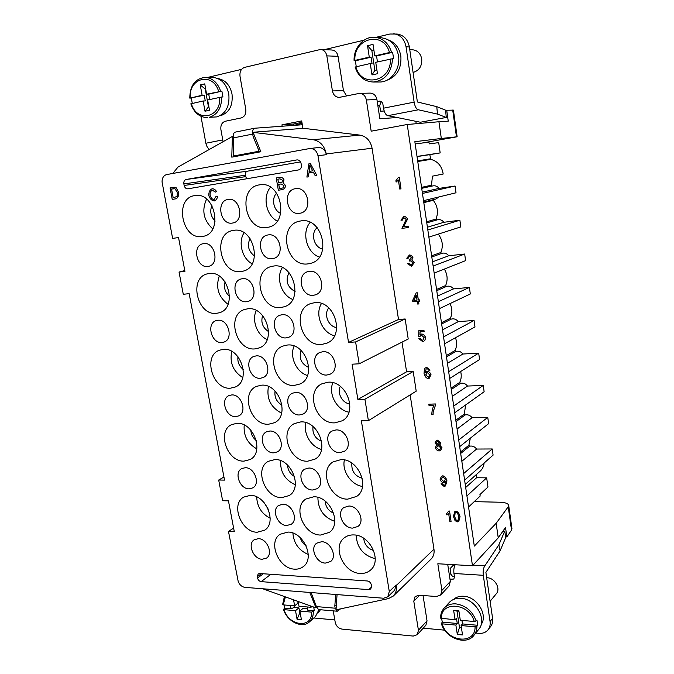 <?xml version="1.0" encoding="UTF-8"?>
<svg xmlns="http://www.w3.org/2000/svg" width="674" height="674" viewBox="0 0 674 674"><rect width="100%" height="100%" fill="white"/><g stroke="black" fill="none" stroke-linecap="round" stroke-linejoin="round"><path stroke-width="1.01" d="M272.321 258.706C260.282 260.762 255.328 237.341 267.376 235.058L268.176 234.914C280.106 232.665 285.338 255.909 273.526 258.471L272.321 258.706M288.986 272.633C285.212 280.814 287.259 287.107 295.111 291.53M282.086 314.733C293.139 313.149 299.054 333.773 288.607 337.312L286.121 337.885C274.958 339.292 269.297 318.507 279.98 315.196L282.086 314.733M232.336 223.077C220.314 225.411 215.764 201.037 227.989 199.462L228.082 199.453C240.011 196.934 244.805 221.165 232.8 222.993L232.336 223.077M322.888 351.71C333.849 350.404 340.185 369.908 330.209 374.146L326.814 375.03C315.718 376.159 309.644 356.453 319.889 352.451L322.888 351.71M317.168 227.702C310.166 233.204 314.025 247.729 322.795 249.043M313.393 295.296C301.388 297.066 295.97 274.731 307.715 271.673L309.358 271.327C321.228 269.373 326.941 291.488 315.474 294.833L313.393 295.296M260.274 378.274C249.818 379.361 244.022 359.874 253.803 356.436L256.238 355.88C266.584 354.625 272.608 373.977 263.029 377.617L260.274 378.274M250.029 238.478C246.928 245.513 248.445 251.377 254.587 256.069M242.345 278.707C253.441 276.862 258.959 298.498 248.158 301.362L246.49 301.708C235.293 303.376 230.019 281.606 241.022 278.977L242.345 278.707M262.616 315.567C260.653 322.416 262.666 327.783 268.665 331.659M237.956 356.723C237.366 361.972 239.152 366.218 243.322 369.487M207.862 266.457C196.69 268.378 191.761 245.732 202.975 243.727L203.624 243.609C214.72 241.511 219.859 264.048 208.839 266.272L207.862 266.457M217.845 320.26C228.225 318.76 233.903 339.022 223.995 342.072L221.973 342.51C211.51 343.841 206.033 323.478 216.127 320.622L217.845 320.26M262.186 559.268C253.432 559.209 247.181 544.011 254.182 539.79L258.361 538.661C267.03 538.577 273.459 553.708 266.609 558.047L262.186 559.268M340.311 386.362C336.722 392.917 342.443 403.389 349.89 403.903M352.578 528.113C342.931 528.231 336.233 512.51 343.816 507.547L348.862 506.031C358.391 505.761 365.3 521.322 357.936 526.445L352.578 528.113M336.048 429.919C346.234 429.169 352.949 446.5 344.355 451.31L339.873 452.608C329.561 453.189 323.082 435.682 331.92 431.065L336.048 429.919M286.77 525.509C277.562 525.644 271.209 509.771 278.741 505.407L282.945 504.245C292.061 503.967 298.607 519.747 291.244 524.246L286.77 525.509M273.695 452.844C263.905 453.425 257.763 435.901 266.365 431.899L269.769 431.031C279.457 430.298 285.81 447.704 277.393 451.875L273.695 452.844M295.625 392.42C305.912 391.417 312.281 409.792 303.14 414.013L299.559 414.957C289.163 415.791 283.021 397.264 292.381 393.237L295.625 392.42M312.635 489.998C302.904 490.343 296.476 473.712 304.614 469.214L308.81 468.051C318.423 467.545 325.062 484.05 317.134 488.709L312.635 489.998M313.014 426.532C312.239 433.601 315.112 438.538 321.633 441.344M235.723 416.616C225.9 417.425 220.036 399.059 229.034 395.562L231.696 394.939C241.435 393.97 247.493 412.244 238.68 415.9L235.723 416.616M263.964 502.425L268.269 509.232M249.119 488.844C239.868 489.189 233.76 472.541 241.705 468.607L245.201 467.714C254.368 467.217 260.661 483.789 252.876 487.858L249.119 488.844M250.821 430.155C251.082 434.427 252.893 437.873 256.28 440.484M325.373 563.093C316.216 563.009 309.636 547.937 316.687 543.177L321.65 541.711C330.698 541.643 337.472 556.606 330.605 561.501L325.373 563.093M299.593 213.321C286.56 215.823 282.094 190.439 295.322 188.695L295.439 188.678C308.347 185.973 313.132 211.131 300.174 213.22L299.593 213.321M318.061 612.936L320.428 609.743M298.152 601.596L298.995 606.246L310.63 607.257L312.433 606.76M285.38 596.962L283.223 604.873L282.625 604.536L284.386 596.608M307.487 608.58L303.224 608.201L299.863 611.074L301.421 619.676L297.066 619.263L299.812 612.91L298.894 607.822L295.515 610.686L284.099 609.658C288.691 626.365 312.702 628.85 311.498 612.118L314.278 610.762L307.774 610.189L307.192 606.954M284.099 609.658L283.51 609.372L284.731 608.142L284.007 604.94M313.781 607.249L314.278 610.762M453.459 599.481C456.172 597.071 459.575 595.993 463.67 596.246C476.914 596.616 488.262 614.899 481.16 624.503M455.885 625.084L457.258 623.467L456.458 618.218L455.076 619.819L453.644 610.4L456.989 611.048L459.474 627.41L457.309 634.453L455.885 625.084L442.211 623.854L441.369 623.433L442.321 622.144L441.622 618.648M440.67 617.881C440.661 614.014 441.807 610.77 444.107 608.159L449.137 602.59C452.077 599.456 455.969 598.032 460.822 598.31C475.507 598.706 487.572 619.608 478.709 629.373L473.957 635.287C466.256 645.987 445.084 638.143 441.369 623.433M486.67 577.728L487.117 577.744C494.834 577.871 501.009 588.688 496.266 593.802L490.099 601.267M453.644 610.4L458.868 610.829L460.3 620.274L474.269 621.487L476.147 620.956L476.948 619.979L477.731 625.287L476.939 626.264C476.914 629.794 475.92 632.802 473.957 635.287M455.076 619.819L440.552 618.134C440.552 614.174 441.74 610.846 444.107 608.159C447.064 605.008 450.99 603.575 455.877 603.879C465.726 605.404 472.482 611.099 476.147 620.956M461.934 620.417L462.465 623.93L461.1 625.548L475.06 626.803L476.939 626.264M217.972 78.58C225.259 79.877 229.944 85.025 232.016 94.015C233.078 105.473 229.303 112.676 220.693 115.633L219.977 115.768M202.141 77.729L212.672 77.417C220.979 78.209 226.346 83.702 228.781 93.905C229.918 106.104 225.925 113.763 216.784 116.905L209.285 117.301C217.5 114.715 221.628 107.95 221.67 97.005L222.926 96.972L221.889 91.167L208.729 94.166L209.69 99.516M200.245 84.941L205.25 89.052L208.477 106.922L205.006 111.227L203.152 100.982L205.275 100.923L204.239 95.186L202.107 95.228L200.245 84.941L204.744 83.879L206.606 94.208L221.889 91.167M203.152 100.982L190.826 103.821C194.087 112.819 199.597 117.394 207.356 117.554M205.006 111.227L209.504 110.25L207.651 99.979L221.67 97.005M202.107 95.228L190.068 98.151L204.239 95.186M302.078 123.275L294.041 125.356L293.788 123.991M386.733 80.324C396.91 76.6 401.62 68.537 400.862 56.119C399.37 47.997 395.25 42.631 388.502 40.01M370.253 63.533L355.08 67.038C358.324 76.516 364.356 81.512 373.177 82.026C385.065 80.568 391.518 72.8 392.546 58.722L375.738 62.311L377.465 73.719L371.989 74.915L370.253 63.533L372.048 63.592L371.079 57.214L369.276 57.138L367.532 45.697L373.025 44.408L374.769 55.891L376.555 55.967L377.457 61.924M413.078 72.379L413.541 72.295C419.38 70.357 422.109 65.934 421.739 59.009C420.618 53.524 417.619 50.457 412.741 49.8L409.758 49.623M374.769 55.891L389.462 52.538C383.801 30.431 353.387 37.921 354.903 60.416L354.094 60.702L355.383 60.786L371.079 57.214M389.462 52.538L392.639 52.311L393.599 58.764L392.546 58.722M373.177 82.026L379.529 82.001C390.853 82.354 400.752 68.916 398.502 55.731C396.329 45.158 390.625 39.168 381.391 37.769L374.988 37.272C363.817 36.084 353.437 47.879 354.094 60.702M356.243 66.675L355.383 60.786M311.076 592.547L316.392 606.583L318.549 609.582L337.194 611.217M340.555 608.858L337.295 611.225L335.172 608.209L334.81 606.145L335.677 594.476M235.504 132.087L235.293 132.112C233.566 132.744 232.901 134.69 233.305 137.926L252.708 134.101C252.303 130.823 252.952 128.86 254.654 128.228L302.323 124.757M337.059 594.586L336.04 609.633L336.671 609.692L388.443 598.605L393.304 596.035C395.891 593.373 396.868 589.876 396.253 585.538L396.152 584.897L389.286 591.502L387.786 596.835L383.607 598.234L244.948 587.374C241.856 586.877 239.607 584.906 238.2 581.451L228.486 531.441L233.617 528.096M223.937 477.04L218.688 480.031L224.518 480.107L189.167 293.662L183.277 294.277L179.04 272.052L184.937 271.344L178.534 237.56L172.62 238.394L162.055 181.946C162.089 177.894 163.63 175.442 166.689 174.574L309.897 148.499C314.109 148.474 316.805 150.892 317.993 155.745L326.385 154.683L326.258 153.942C324.489 145.845 320.133 141.102 313.191 139.703L253.079 132.348L260.855 151.751L231.78 157.152L232.387 136.46L233.153 136.392M300.874 220.92C322.635 216.691 332.189 258.209 310.79 263.307L308.102 263.863C285.919 267.485 277.317 225.259 299.593 221.156L300.874 220.92M233.642 230.365C253.904 226.397 263.222 266.744 243.213 271.117L241.056 271.546C220.508 274.941 211.939 234.148 232.623 230.55L233.642 230.365M194.719 195.603L194.794 195.586C214.998 191.298 223.532 233.128 203.27 236.321L202.301 236.498C181.887 240.348 173.884 198.198 194.719 195.603M259.456 184.87L259.557 184.853C281.361 180.27 289.887 223.642 268.084 227.273L266.887 227.492C244.772 231.629 236.911 187.717 259.456 184.87M321.667 344.448C301.202 346.874 291.168 309.686 310.773 303.553L314.632 302.685C334.683 299.694 345.577 336.225 326.831 343.184L321.667 344.448M321.481 303.519C314.505 314.396 321.978 332.83 334.54 335.778M256.28 310.546C251.486 320.31 257.165 335.357 267.199 339.561M254.983 348.896C235.816 351.196 226.144 314.741 244.645 309.459L247.762 308.802C266.618 305.962 277.006 342.004 259.161 347.944L254.983 348.896M209.167 273.501C228.065 270.215 237.804 307.883 219.446 312.728L216.556 313.326C197.406 316.072 188.324 278.067 207.28 273.863L209.167 273.501M273.602 266.045C293.805 262.557 303.881 301.101 284.377 306.737L280.831 307.512C260.274 310.428 251.014 271.344 271.268 266.508L273.602 266.045M328.019 382.217C346.579 380.296 358.332 412.614 342.131 420.82L334.86 422.842C315.895 424.232 304.926 391.324 321.928 383.801L328.019 382.217M261.512 385.183C279.12 383.338 290.233 415.647 274.495 422.716L268.547 424.232C250.627 425.572 240.171 392.875 256.533 386.379L261.512 385.183M223.246 349.376C240.938 347.102 251.478 381.004 235.074 387.095L230.449 388.182C212.487 389.943 202.571 355.729 219.547 350.185L223.246 349.376M287.368 345.029C306.114 342.645 317.176 376.892 300.04 383.969L294.403 385.393C275.304 387.238 264.992 352.485 282.853 346.091L287.368 345.029M347.7 499.148C330.024 499.636 318.49 470.267 333.116 461.875L341.044 459.601C358.341 458.606 370.574 487.471 356.672 496.409L347.7 499.148M344.406 459.938C341.684 470.966 351.247 485.019 362.511 486.434M281.757 497.623C264.924 498.137 253.988 468.632 268.345 461.302L274.908 459.575C291.429 458.598 302.98 487.757 289.197 495.559L281.757 497.623M280.62 460.662C280.14 472.011 285.035 480.04 295.305 484.758M236.962 423.306C253.576 421.924 264.655 452.574 250.121 459.55L243.98 461.126C227.096 462.027 216.607 431.09 231.671 424.595L236.962 423.306M300.764 421.907C318.246 420.492 329.923 451.117 315.019 459.137L307.614 461.21C289.795 462.128 278.8 431.057 294.378 423.592L300.764 421.907M353.724 534.929C369.967 534.726 382.402 560.81 370.498 570.103C367.675 572.546 364.246 573.65 360.202 573.431C343.605 573.153 331.802 546.656 344.355 537.801C346.975 535.763 350.101 534.802 353.724 534.929M287.958 532.064C303.553 531.837 315.322 558.384 303.292 566.615C300.84 568.494 297.959 569.345 294.631 569.151C278.75 568.932 267.536 542.098 280.089 534.271L287.958 532.064M250.332 495.365C266.011 494.775 277.393 522.662 264.587 530.211L257.173 532.241C241.233 532.384 230.398 504.245 243.693 497.1L250.332 495.365M313.814 496.772C330.218 496.182 342.224 523.816 329.316 532.401L320.487 535.046C303.755 535.164 292.373 507.143 305.886 499.03L313.814 496.772M172.771 173.462L177.97 167.11L232.387 136.46M333.226 610.871L335.239 622.414C336.225 626.163 338.474 628.387 341.996 629.103L413.246 636.079L417.316 634.655L418.428 630.274L413.802 601.233L415.083 596.583L419.034 595.209L436.508 596.524L440.67 595.016L449.078 586.001L450.325 581.435L447.831 565.09L448.53 564.374M440.67 595.016L441.925 590.39L437.822 563.759L472.482 565.747L498.238 537.844L496.157 523.285L474.302 546.1L414.847 141.7L441.318 138.465L438.934 121.741L448.244 121.152L446.71 110.241L453.417 110.123M257.316 576.691L258.167 573.919L259.65 573.515L367.322 580.971C369.411 581.333 370.734 582.614 371.307 584.821L371.543 586.262L370.759 588.975L368.771 589.624L261.167 581.645C259.33 581.308 258.125 580.112 257.569 578.048L257.316 576.691L261.402 573.633M472.482 565.747L407.231 124.496L371.18 131.194L366.361 99.946C365.434 95.801 363.143 93.602 359.478 93.366L339.207 97.401C335.618 97.182 333.36 95.026 332.425 90.914L326.839 55.875C325.997 52.008 323.933 49.868 320.639 49.438L244.62 67.375C241.107 68.689 239.565 71.629 240.003 76.213L245.783 109.39C246.195 113.906 244.67 116.754 241.208 117.933L225.318 121.244C221.94 122.407 220.465 125.195 220.904 129.61L223.035 141.523M179.04 272.052L184.786 270.56M484.126 463.004C483.772 466.357 482.432 469.096 480.099 471.219L465.237 484.412M476.13 474.74L476.569 477.748L486.662 477.849L487.968 487.007L479.939 494.556L480.158 496.056L474.235 501.641L500.133 502.231C505.348 502.45 508.204 503.503 508.685 505.407L511.945 528.686L511.507 530.135L506.848 536.934L505.517 527.481L498.238 537.844M415.176 143.924L428.959 142.18L429.203 143.874L438.707 142.635L440.173 152.914L429.768 154.649L430.863 159.367C437.83 161.305 441.942 166.192 443.18 174.027L432.447 176.15L431.385 186.226M457.09 429.018L472.086 417.72L487.757 417.375L488.642 423.617L459.676 446.651M455.481 337.733C457.056 342.232 456.93 346.487 455.085 350.497L455.86 351.432C458.606 350.707 460.949 351.575 462.912 354.027L478.675 353.134L479.585 359.528L449.659 378.485M447.426 363.303L462.912 354.027M465.624 404.973L464.319 414.021L465.094 414.957C467.815 414.35 470.149 415.268 472.086 417.72M478.675 353.134L448.657 371.686M487.757 417.375L458.708 440.012M450.055 303.595C452.364 308.608 452.473 313.477 450.392 318.195L451.167 319.131C453.922 318.355 456.281 319.19 458.244 321.65L474.058 320.47L443.543 336.907M442.515 329.864L458.244 321.65M460.662 371.509C461.648 375.426 461.336 379.074 459.727 382.436L460.502 383.371C463.232 382.706 465.574 383.599 467.529 386.05L483.241 385.435L484.134 391.754L454.697 412.774M452.288 396.346L467.529 386.05M346.571 95.961L343.479 90.712L338.053 56.321C337.236 52.538 335.205 50.432 331.953 50.011L320.639 49.438M470.351 438.159L468.868 445.27L469.626 446.205C472.348 445.649 474.673 446.592 476.602 449.044L492.222 448.96L463.636 473.569M461.833 461.311L476.602 449.044M483.241 385.435L453.712 406.051M444.351 269.061C447.536 274.512 447.966 280.005 445.64 285.532L446.424 286.467C449.179 285.633 451.546 286.442 453.526 288.893L469.39 287.436L470.317 293.965L439.389 308.658M464.605 480.132L493.098 455.135L492.222 448.96M474.058 320.47L474.976 326.932L444.554 343.782M458.826 521.255L460.047 516.621C459.28 513.436 457.924 511.633 455.978 511.229L454.689 511.793M444.865 485.103L444.099 485.406L442.144 483.78L444.048 485.457L444.84 485.128L445.758 481.447L443.585 482.795C441.925 482.399 440.771 481.253 440.114 479.349L441.394 476.4L442.717 475.852C444.663 476.215 446.062 477.917 446.913 480.941L445.463 485.971L446.972 480.891C446.121 477.866 444.722 476.173 442.776 475.802L441.419 476.375M445.287 482.036L445.767 481.497M445.522 485.92L444.174 486.51L440.981 483.881L442.203 483.73M428.824 404.189L435.404 403.953L435.556 404.981L433.121 411.73L433.096 414.678L431.823 414.712C431.798 411.477 432.506 408.351 433.938 405.31L429.018 405.462L428.824 404.189L435.345 403.996L435.497 405.023M433.096 414.678L433.188 411.688L435.556 404.981M422.43 340.387L420.172 338.441L422.362 340.421M422.792 340.294L424.106 337.59L421.57 335.239L419.885 336.436L420.997 335.416M419.885 336.436L418.697 336.351L418.824 330.639L423.929 330.252L424.123 331.549L420.012 331.861L419.91 334.843L421.722 334.026C423.499 334.321 424.73 335.433 425.412 337.379L424.999 340.016L423.912 341.145L425.058 339.991L425.479 337.345C424.788 335.399 423.558 334.287 421.781 334.001L420.711 334.296M420.079 331.861L419.978 334.793M423.912 341.145L422.539 341.524L418.824 338.677L420.172 338.441M411.3 265.27L408.697 263.34L411.03 265.337L412.774 262.759L410.449 260.787L409.59 261.04L409.539 259.81L411.544 257.687L409.607 256.112L408.073 258.361L406.784 258.252L409.413 254.983C411.106 255.193 412.244 256.061 412.842 257.569L411.78 260.021L414.106 262.59L411.637 266.373L407.475 263.66L408.697 263.34M410.07 259.726L409.539 259.81M408.073 258.361L409.447 256.145M411.637 266.373L414.173 262.565L411.839 259.996L412.909 257.552C412.311 256.036 411.165 255.176 409.48 254.957L409.126 255.042M407.475 263.66L408.764 263.315M396.11 182.098L395.899 180.725L398.427 177.355L399.244 177.228L400.996 188.855L399.733 189.04L398.368 179.992L396.11 182.098L398.376 180.059M398.427 177.355L399.311 177.211L400.996 188.855M403.608 216.48L403.852 216.438C405.706 216.581 406.936 217.491 407.526 219.185L403.566 226.784L408.587 226.135L408.789 227.483L401.965 228.376L406.152 219.336L403.793 217.643L402.277 220.171L403.827 217.635M416.178 292.887L417.265 292.769L418.352 299.989L419.725 299.871L419.91 301.126L418.478 301.278L418.874 303.94L417.627 304.041L417.223 301.388L412.825 301.767L412.631 300.511L416.178 292.887L417.198 292.794L418.284 300.023L419.658 299.896L419.851 301.152M418.546 301.27L418.874 303.94M425.243 372.832L426.187 368.796L425.193 372.933L427.426 371.374C429.102 371.694 430.273 372.815 430.947 374.744L429.178 378.308L428.335 378.594C426.347 378.325 424.915 376.631 424.039 373.506L424.435 368.88L425.395 367.894L426.785 367.515L430.071 370.085L428.849 370.253L428.209 369.125L426.162 368.813M429.203 378.291L431.015 374.71C430.341 372.781 429.161 371.652 427.493 371.332L426.389 371.745M430.071 370.085L426.844 367.482L425.429 367.878M439.937 444.882L440.847 442.894L437.519 440.156L436.204 440.661M440.636 450.392L441.992 447.73L439.701 445.034M436.794 445.084L436.364 445.337L436.836 445.093L435 442.953L436.179 440.686L437.46 440.206L440.788 442.936L439.625 445.076L441.933 447.78L440.602 450.417L439.103 450.99C437.207 450.611 435.952 449.541 435.32 447.78L436.364 445.337M447.435 512.703L448.707 511.077L449.499 511.103L451.058 521.457L449.836 521.415L448.623 513.352L446.407 514.81L446.222 513.58M448.707 511.077L449.558 511.044L451.058 521.457M282.162 126.223L281.926 124.858L301.691 120.924L302.921 128.363M253.736 132.222L303.553 128.313L359.865 135.103C366.42 136.375 370.489 140.756 372.082 148.229L326.258 153.942M398.511 319.484L405.15 318.971L355.611 341.937L348.534 342.409L398.511 319.484L372.082 148.229M405.15 318.971L408.217 339.005L359.158 363.808L352.098 364.187L357.869 399.471L406.591 371.812L413.196 371.492L416.212 391.173L368.392 420.669L361.365 420.82L389.286 591.502M402.007 342.148L406.591 371.812M393.304 596.035L431.065 559.091C433.542 556.547 434.511 553.253 433.963 549.192L410.154 394.905M317.901 497.387C317.993 509.342 323.613 517.329 334.776 521.364M325.138 501.085C325.601 506.831 328.44 510.867 333.664 513.192M256.701 496.915C257.106 506.671 261.596 513.782 270.198 518.247M292.887 533.075C293.754 543.345 298.885 550.473 308.262 554.449M300.318 537.726C301.27 541.146 303.207 543.834 306.131 545.797M465.683 487.487L476.569 477.748M466.922 495.929L486.662 477.849M356.125 535.198C356.959 547.642 363.328 555.486 375.241 558.729M363.69 538.282C364.449 544.516 367.768 548.602 373.666 550.548M305.971 422.657C302.904 433.087 310.958 446.963 321.532 449.432M413.196 371.492L364.912 399.227L357.869 399.471M244.215 425.008C243.348 435.657 247.543 443.61 256.819 448.867M287.528 465.043C287.823 470.14 290.165 473.974 294.546 476.535M496.157 523.285L508.238 506.781L508.685 505.407M468.556 507.008L474.235 501.641M351.87 463.139C351.289 470.949 354.735 475.979 362.199 478.237M294.142 346.065C289.205 356.512 296.383 372.334 307.496 375.502M301.025 350.404C298.767 358.29 301.345 363.977 308.768 367.473M300.528 161.878L247.552 171.162C245.833 171.693 245.083 173.05 245.285 175.24L246.583 178.795M231.755 351.424C229.463 362.637 233.128 371.357 242.75 377.592M417.316 634.655L425.917 625.177L427.038 620.847L423.045 595.513M268.437 386.497C266.365 398.587 270.754 407.475 281.614 413.162M275.051 391.055C274.293 397.272 276.61 401.965 282.01 405.125M332.863 382.714C328.019 393.902 336.907 410.196 348.947 412.159M282.355 267.586C275.649 277.688 281.37 295.212 292.71 299.45M219.244 276.121C215.495 287.554 218.427 296.956 228.039 304.311M225.065 281.858C223.557 287.613 225.065 292.449 229.581 296.375M421.697 188.332L432.935 185.889C435.37 185.468 437.401 186.302 439.044 188.391L455.06 186.024L456.012 192.789L423.516 200.684M439.044 188.391L422.269 192.166M422.455 193.455L455.06 186.024M301.362 165.147C301.573 167.716 300.638 169.309 298.565 169.924L187.869 188.821C185.999 188.872 184.769 187.751 184.154 185.46L183.867 183.909C183.606 181.525 184.381 180.051 186.176 179.486L297.032 159.89C299.13 159.856 300.478 161.052 301.084 163.479L301.362 165.147M328.811 307.9C323.326 314.143 328.491 326.882 336.764 327.547M270.501 187.229C262.287 196.673 266.095 215.486 277.25 221.089M276.677 193.143C271.066 198.409 273.509 210.625 280.696 213.38M206.581 199.074C201.492 210.406 203.548 220.347 212.731 228.89M211.939 205.452C209.648 211.316 210.726 216.531 215.158 221.097M309.855 165.147L309.122 171.44M244.064 232.791C237.829 242.202 242.109 258.555 252.127 263.82M310.15 222.361C301.27 232.513 306.662 252.725 319.333 257.097M421.932 143.065L457.141 136.771L441.318 138.465M417.012 156.435L440.173 152.914M407.231 124.496L438.934 121.741M446.71 110.241L445.624 110.443M416.203 123.721L415.85 121.32M218.688 480.031L222.631 500.706L228.452 500.858L234.299 531.702L228.486 531.441M364.912 399.227L368.392 420.669M355.611 341.937L359.158 363.808M348.534 342.409L317.993 155.745M310.385 163.588L316.839 175.442L315.196 175.72L313.334 172.114L308.936 172.856L308.414 176.841L306.889 177.094L308.861 163.849L310.385 163.588L316.797 175.451L315.196 175.72M173.496 187.313L176.293 187.852L178.602 192.334C178.837 196.1 177.81 198.274 175.518 198.864L172.241 199.403L170.059 187.903L174.777 187.254L176.243 187.861L178.559 192.343C178.787 196.109 177.759 198.282 175.467 198.872L172.241 199.403M216.186 196.168L217.559 196.353C217.205 198.746 216.152 200.262 214.391 200.928L214.332 200.936C211.628 200.582 209.791 198.771 208.797 195.485C208.721 192.031 209.825 189.782 212.133 188.745L212.15 188.737C213.961 188.796 215.402 189.739 216.472 191.559L215.309 192.132L212.344 190.085C210.6 191.071 209.841 192.798 210.077 195.266C210.911 197.954 212.209 199.403 213.978 199.614L216.186 196.168L217.508 196.361C217.163 198.746 216.11 200.271 214.349 200.936M212.15 188.737L212.2 188.728C214.003 188.787 215.444 189.731 216.523 191.551L215.309 192.132M212.386 190.085C210.642 191.079 209.892 192.806 210.12 195.258C210.945 197.937 212.243 199.386 214.012 199.614L213.978 199.614M280.098 177.313L280.14 177.304C282.145 177.372 283.442 178.239 284.032 179.899L283.038 182.755L285.481 185.426C285.473 187.599 284.411 188.99 282.296 189.596L278.337 190.237L276.239 177.961L280.098 177.313C282.094 177.38 283.392 178.248 283.981 179.907L282.996 182.764L285.439 185.434C285.431 187.608 284.369 188.998 282.246 189.605M317.968 147.606L318.372 147.547C322.551 147.522 325.213 149.906 326.385 154.683M396.152 584.897L394.652 590.18L387.786 596.835M309.745 592.446L316.013 607.889L262.742 588.764M316.586 607.392L316.013 607.889M436.996 441.504L436.314 442.852L438.21 444.537L438.85 444.301M437.637 441.268L436.255 442.894L438.151 444.579L439.515 442.936L437.637 441.268M437.502 445.935L436.651 447.73L439.01 449.887L439.827 449.583M438.269 445.649L437.468 445.961L436.592 447.78L438.951 449.929L439.793 449.6L440.661 447.806L438.269 445.649M426.844 372.722L425.698 374.997L428.58 377.356L429.683 374.887L427.35 372.553L425.757 374.963L428.613 377.339M417.038 300.132L413.853 300.41L416.279 295.102L417.038 300.132M416.296 295.187L413.92 300.377L417.029 300.107M402.277 220.171L400.963 220.196L403.785 216.455C405.647 216.598 406.869 217.508 407.458 219.202L403.507 226.801L408.52 226.161L408.722 227.509M418.824 330.639L423.862 330.285L424.056 331.574M418.824 338.677L420.113 338.474M442.321 477.209L441.445 479.349L443.778 481.615L444.545 481.312M443.719 481.666L444.511 481.337L445.312 479.34L443.029 476.914L442.287 477.234L441.386 479.399L443.778 481.615M440.981 483.881L442.144 483.78M455.135 512.636L454.765 516.461C455.413 519.149 456.29 520.581 457.402 520.758L457.991 520.505M454.824 513.032L454.714 516.511C455.354 519.199 456.239 520.631 457.351 520.808L457.966 520.53L458.716 516.638C458.067 513.942 457.183 512.501 456.062 512.333L454.883 512.981M455.927 511.28C457.865 511.684 459.221 513.487 459.988 516.672L458.792 521.28L457.503 521.845L455.068 520.707L453.442 516.469L454.664 511.819L455.978 511.229M309.636 167.556L309.813 165.046L312.677 170.834L309.08 171.44L309.678 167.548M313.334 172.114L308.894 172.864L308.372 176.849L306.889 177.094M173.167 197.853L171.499 189.057L174.962 188.703L177.321 192.52L177.119 196.361L173.167 197.853M173.631 188.695L171.55 189.049L173.21 197.844M279.946 178.829L282.684 180.32L281.934 182.182L278.472 182.898L277.831 179.183L279.929 178.837L277.882 179.183L278.514 182.89M279.44 188.568L278.716 184.347L281.066 183.96L284.04 185.645L282.886 187.953L279.44 188.568L282.111 188.139M281.092 183.96L278.758 184.339L279.483 188.56M252.708 134.101L253.129 136.527L254.705 136.392M253.129 136.527L259.136 151.237L233.17 156.073L233.735 140.327L233.305 137.926M417.038 156.587L429.768 154.649M384.172 111.008L380.557 111.218L379.689 105.498L381.198 101.563M260.636 151.203L233.17 156.073M259.136 151.237L260.585 151.086M371.989 74.915L374.862 70.382L371.846 50.525L367.532 45.697M373.885 50.053L371.846 50.525M376.892 69.936L374.862 70.382M354.903 60.416L369.276 57.138M376.555 55.967L392.639 52.311M281.926 124.858L293.519 124.041L293.738 125.381M397.121 117.52L379.858 118.759L376.935 99.567C376.033 95.489 373.775 93.341 370.169 93.105L359.478 93.366M393.726 33.742C400.39 34.812 404.493 39.143 406.034 46.75L414.131 102.145C414.99 106.753 416.414 109.306 418.402 109.786L437.468 114.1L446.272 117.445L445.598 110.191L436.777 106.652L417.383 101.976L409.371 46.969C407.846 39.412 403.76 35.099 397.129 34.045L389.875 34.029L375.957 37.348M377.322 102.094L379.47 101.092C381.307 101.184 382.461 102.271 382.925 104.335L383.506 108.185C384.391 112.718 385.865 115.203 387.929 115.658L418.402 109.786M446.272 117.445L420.416 122.238L387.929 115.658M364.044 40.179L324.472 49.632M437.468 114.1L436.777 106.652M301.927 122.373L293.519 124.041M206.606 94.208L208.729 94.166M192.284 103.417L191.357 98.118M207.786 77.4L241.604 69.346M222.749 139.906L205.873 143.242L200.97 116.299M205.873 143.242C206.48 146.106 207.651 148.12 209.395 149.266M453.846 564.677L450.072 568.595L450.813 573.464C451.302 575.444 452.524 576.59 454.478 576.91M506.848 536.934L505.803 536.892M334.81 606.145L336.368 604.746M461.1 625.548L462.524 634.942L457.309 634.453M458.927 611.208L456.989 611.048M461.412 627.587L459.474 627.41M442.321 622.144L457.258 623.467M462.465 623.93L477.731 625.287M449.988 579.219L453.829 579.059L454.461 576.759L453.964 573.481L483.292 575.301L490.049 621.504C490.478 624.739 489.829 627.494 488.094 629.769C485.87 632.439 482.795 633.636 478.885 633.349L475.751 633.054M444.663 630.165L423.205 628.168M455.186 564.753C453.956 567.078 453.551 569.985 453.964 573.481M483.292 575.301C482.87 571.207 483.376 568.056 484.825 565.848L498.878 544.803L500.083 550.86L485.895 572.386L492.584 618.319C493.006 621.538 492.357 624.276 490.63 626.542L488.094 629.769M473.013 565.174L484.825 565.848M498.878 544.803L504.7 531.238L502.922 531.171M504.7 531.238L505.862 537.186L500.083 550.86M298.894 607.822L294.311 607.417L291.067 608.706L290.477 605.505M294.311 607.417L294.016 605.808M291.067 608.706L284.731 608.142M297.066 619.263L295.515 610.686M283.223 604.873L294.639 605.867L298.026 603.028L297.739 601.444M294.639 605.867L293.569 599.927M311.498 612.118L299.863 611.074M313.284 611.638C313.41 615.994 312.138 619.398 309.467 621.866L315.407 616.6L319.038 609.625M313.84 617.982L334.81 619.937M439.027 196.918L435.783 199.074L423.719 202.04M433.096 199.74L433.256 200.304C437.679 206.109 438.589 212.377 435.985 219.092L436.508 220.069M426.777 222.883L437.375 219.817C439.962 219.21 442.144 220.036 443.93 222.277L459.887 220.221L460.839 226.902L428.875 237.122M438.294 234.105C442.565 239.885 443.416 246.018 440.838 252.506L441.563 253.458M441.63 253.432L441.79 253.373C444.503 252.582 446.828 253.382 448.758 255.775L464.664 254.022L465.599 260.627L434.166 273.113M427.417 227.205L443.93 222.277M459.887 220.221L427.822 229.986M432.506 261.832L448.758 255.775M464.664 254.022L433.129 266.062M437.536 296.046L453.526 288.893M469.39 287.436L438.37 301.699M310.63 607.257L310.158 605.943M441.403 618.631C440.408 600.601 469.331 602.725 474.269 621.487M475.06 626.803C475.625 645.069 446.862 642.095 442.211 623.854M189.773 98.109C189.984 85.59 195.081 78.681 205.065 77.392C212.394 77.923 217.584 82.514 220.634 91.184M219.673 97.283C221.392 117.899 196.589 123.005 191.374 103.627M190.329 97.915C188.257 77.695 213.144 71.57 218.637 91.462M394.72 117.032L394.821 117.68M355.889 66.76C361.213 88.235 391.459 82.001 390.431 59.017M391.586 52.252C388.637 43.338 383.102 38.342 374.988 37.272M335.172 608.209L316.392 606.583M441.925 590.39L450.325 581.435M371.601 587.012L368.771 589.624M455.86 351.432L446.483 356.908M465.094 414.957L456.003 421.638M464.319 414.021L455.801 420.264M450.392 318.195L441.462 322.72M460.502 383.371L451.268 389.454M332.425 90.914L343.479 90.712M469.626 446.205L460.679 453.467M455.085 350.497L446.298 355.602M451.167 319.131L441.647 323.983M459.727 382.436L451.075 388.114M468.868 445.27L460.477 452.052M270.838 574.29L261.167 581.645M418.428 630.274L427.038 620.847M245.538 176.664L184.154 185.46M247.552 171.162L186.176 179.486M245.285 175.24L183.867 183.909M452.709 110.039L456.458 136.805M511.507 530.135L508.238 506.781M433.963 549.192L396.253 585.538M359.865 135.103L313.191 139.703M417.661 160.859L430.374 158.811M326.839 55.875L338.053 56.321M366.361 99.946L376.935 99.567M263.273 573.768L257.569 578.048M414.131 102.145L383.506 108.185M406.034 46.75L409.371 46.969M377.853 105.582L379.689 105.498M417.754 161.499L430.863 159.367M421.553 187.355L431.074 185.308M449.347 575.015L450.813 573.464M490.049 621.504L492.584 618.319M413.802 601.233L419.616 595.252M433.256 200.304L423.803 202.638M435.985 219.092L426.617 221.788M440.838 252.506L431.621 255.817M445.64 285.532L436.567 289.458M446.424 286.467L436.752 290.679M309.467 621.866C302.272 628.943 286.897 621.504 283.51 609.372M395.562 117.63L395.495 117.192M235.293 132.112L254.654 128.228M453.408 110.106L457.141 136.771M309.897 148.499L318.372 147.547M441.79 253.373L431.798 256.996"/></g></svg>
